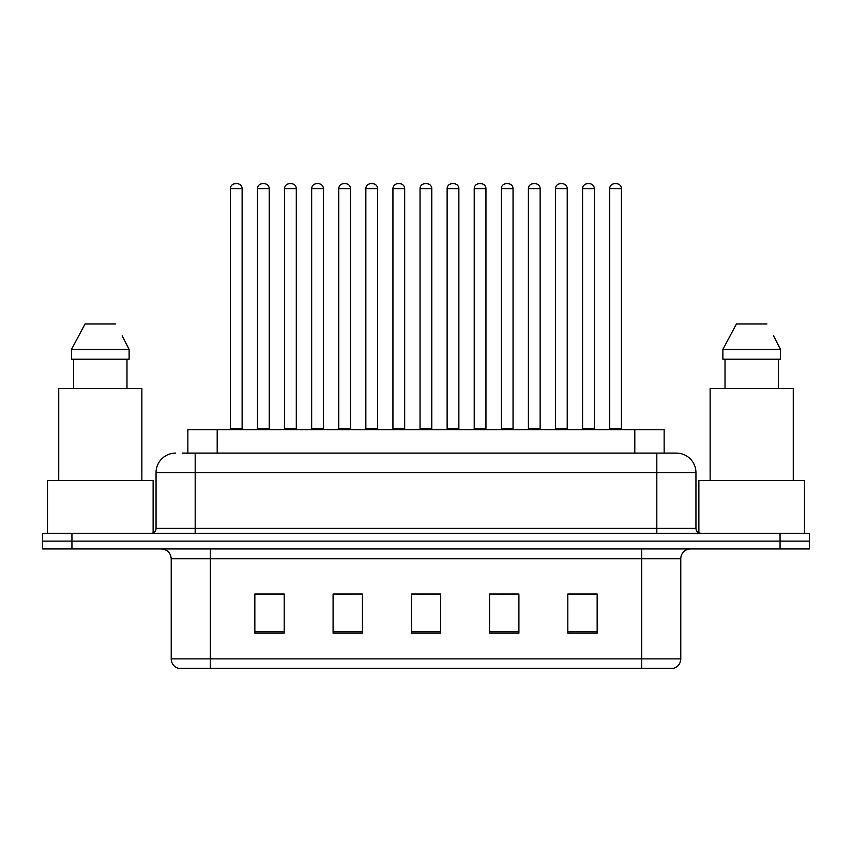 <?xml version="1.0" encoding="UTF-8"?>
<svg xmlns="http://www.w3.org/2000/svg" width="852" height="852" viewBox="0 0 852 852"><rect width="100%" height="100%" fill="white"/><g stroke="black" fill="none" stroke-linecap="round" stroke-linejoin="round"><path stroke-width="1.28" d="M187.855 453.094L187.855 429.621L664.145 429.621L664.145 453.094M680.78 658.873C680.514 663.559 678.171 666.69 673.74 668.266L641.663 668.266L641.663 658.873L680.78 658.873L680.78 558.72A9.777 9.777 0 0 1 690.567 548.944M641.663 668.266L178.26 668.266A9.777 9.777 0 0 1 171.22 658.873L171.22 558.72C170.634 552.778 167.375 549.519 161.433 548.944M71.941 533.288L809.4 533.288L809.4 541.116L42.6 541.116L42.6 548.944L71.941 548.944L71.941 541.116L42.6 541.116L42.6 533.288L71.941 533.288L71.941 541.116L809.4 541.116L809.4 548.944L71.941 548.944M597.156 633.153L597.156 594.025L567.815 594.025L567.815 633.153L597.156 633.153M518.911 633.153L518.911 594.025L489.57 594.025L489.57 633.153L518.911 633.153M284.185 633.153L284.185 594.025L254.844 594.025L254.844 633.153L284.185 633.153M362.43 633.153L362.43 594.025L333.089 594.025L333.089 633.153L362.43 633.153M440.676 633.153L440.676 594.025L411.324 594.025L411.324 633.153L440.676 633.153M624.069 668.266L227.931 668.266M567.815 594.227L595.793 594.227M581.117 594.227L568.699 594.227M337.285 594.227L351.961 594.227M283.109 594.227L270.68 594.227M256.015 594.227L284.185 594.227M499.847 594.227L514.512 594.227M418.566 594.227L433.242 594.227M182.914 453.094L676.083 453.094M182.466 453.094L195.183 453.094L195.183 472.658L156.054 472.658L156.054 528.4A4.888 4.888 0 0 1 151.166 533.288M175.618 453.094A19.564 19.564 0 0 0 156.054 472.658M676.381 453.094A19.564 19.564 0 0 1 695.946 472.658L695.946 528.4C696.233 531.371 697.863 533.001 700.834 533.288M242.128 188.622L230.391 188.622A4.888 4.888 0 0 1 235.28 183.734L237.239 183.734A4.888 4.888 0 0 1 242.128 188.622L242.128 428.641A0.98 0.98 0 0 0 243.108 429.621M230.391 188.622L230.391 428.641A0.98 0.98 0 0 1 229.412 429.621M237.239 183.734L235.28 183.734M257.485 188.622A4.888 4.888 0 0 1 262.373 183.734L264.322 183.734A4.888 4.888 0 0 1 269.221 188.622L257.485 188.622L257.485 428.641A0.98 0.98 0 0 1 256.505 429.621M269.221 188.622L269.221 428.641A0.98 0.98 0 0 0 270.19 429.621M264.322 183.734L262.373 183.734M296.304 188.622L284.568 188.622A4.888 4.888 0 0 1 289.467 183.734L291.416 183.734A4.888 4.888 0 0 1 296.304 188.622L296.304 428.641A0.98 0.98 0 0 0 297.284 429.621M284.568 188.622L284.568 428.641A0.98 0.98 0 0 1 283.599 429.621M291.416 183.734L289.467 183.734M350.492 188.622L338.755 188.622A4.888 4.888 0 0 1 343.644 183.734L345.603 183.734A4.888 4.888 0 0 1 350.492 188.622L350.492 428.641A0.98 0.98 0 0 0 351.471 429.621M338.755 188.622L338.755 428.641A0.98 0.98 0 0 1 337.775 429.621M345.603 183.734L343.644 183.734M404.679 188.622L392.942 188.622A4.888 4.888 0 0 1 397.831 183.734L399.79 183.734A4.888 4.888 0 0 1 404.679 188.622L404.679 428.641A0.98 0.98 0 0 0 405.658 429.621M392.942 188.622L392.942 428.641A0.98 0.98 0 0 1 391.963 429.621M399.79 183.734L397.831 183.734M458.866 188.622L447.13 188.622A4.888 4.888 0 0 1 452.018 183.734L453.978 183.734A4.888 4.888 0 0 1 458.866 188.622L458.866 428.641A0.98 0.98 0 0 0 459.846 429.621M447.13 188.622L447.13 428.641A0.98 0.98 0 0 1 446.15 429.621M453.978 183.734L452.018 183.734M311.662 188.622A4.888 4.888 0 0 1 316.55 183.734L318.51 183.734A4.888 4.888 0 0 1 323.398 188.622L311.662 188.622L311.662 428.641A0.98 0.98 0 0 1 310.682 429.621M323.398 188.622L323.398 428.641A0.98 0.98 0 0 0 324.378 429.621M318.51 183.734L316.55 183.734M365.849 188.622A4.888 4.888 0 0 1 370.737 183.734L372.697 183.734A4.888 4.888 0 0 1 377.585 188.622L365.849 188.622L365.849 428.641A0.98 0.98 0 0 1 364.869 429.621M377.585 188.622L377.585 428.641A0.98 0.98 0 0 0 378.565 429.621M372.697 183.734L370.737 183.734M420.036 188.622A4.888 4.888 0 0 1 424.924 183.734L426.884 183.734A4.888 4.888 0 0 1 431.772 188.622L420.036 188.622L420.036 428.641A0.98 0.98 0 0 1 419.056 429.621M431.772 188.622L431.772 428.641A0.98 0.98 0 0 0 432.752 429.621M426.884 183.734L424.924 183.734M153.126 532.883L153.126 480.475L47.488 480.475L47.488 533.288M141.869 480.475L141.869 388.544L58.735 388.544L58.735 480.475M122.933 337.339L129.121 349.416L71.493 349.416L85.04 323.984L71.493 349.416L71.493 359.203L129.121 359.203L129.121 349.416L129.121 359.203M129.121 349.416L122.166 335.869M73.634 359.203L73.634 388.544M126.98 388.544L126.98 359.203M115.574 323.984L85.04 323.984M804.512 533.288L804.512 480.475L698.874 480.475L698.874 532.883M793.265 480.475L793.265 388.544L710.131 388.544L710.131 480.475M774.33 337.339L780.507 349.416L722.879 349.416L736.426 323.984L722.879 349.416L722.879 359.203L780.507 359.203L780.507 349.416L780.507 359.203M780.507 349.416L773.552 335.869M725.02 359.203L725.02 388.544M778.366 388.544L778.366 359.203M766.96 323.984L736.426 323.984M513.042 188.622L501.306 188.622A4.888 4.888 0 0 1 506.205 183.734L508.154 183.734A4.888 4.888 0 0 1 513.042 188.622L513.042 428.641A0.98 0.98 0 0 0 514.022 429.621M501.306 188.622L501.306 428.641A0.98 0.98 0 0 1 500.337 429.621M508.154 183.734L506.205 183.734M567.23 188.622L555.493 188.622A4.888 4.888 0 0 1 560.382 183.734L562.341 183.734A4.888 4.888 0 0 1 567.23 188.622L567.23 428.641A0.98 0.98 0 0 0 568.209 429.621M555.493 188.622L555.493 428.641A0.98 0.98 0 0 1 554.514 429.621M562.341 183.734L560.382 183.734M621.417 188.622L609.681 188.622A4.888 4.888 0 0 1 614.569 183.734L616.528 183.734A4.888 4.888 0 0 1 621.417 188.622L621.417 428.641A0.98 0.98 0 0 0 622.397 429.621M609.681 188.622L609.681 428.641A0.98 0.98 0 0 1 608.701 429.621M616.528 183.734L614.569 183.734M474.223 188.622A4.888 4.888 0 0 1 479.112 183.734L481.06 183.734A4.888 4.888 0 0 1 485.959 188.622L474.223 188.622L474.223 428.641A0.98 0.98 0 0 1 473.243 429.621M485.959 188.622L485.959 428.641A0.98 0.98 0 0 0 486.929 429.621M481.06 183.734L479.112 183.734M528.4 188.622A4.888 4.888 0 0 1 533.288 183.734L535.248 183.734A4.888 4.888 0 0 1 540.136 188.622L528.4 188.622L528.4 428.641A0.98 0.98 0 0 1 527.42 429.621M540.136 188.622L540.136 428.641A0.98 0.98 0 0 0 541.116 429.621M535.248 183.734L533.288 183.734M582.587 188.622A4.888 4.888 0 0 1 587.475 183.734L589.435 183.734A4.888 4.888 0 0 1 594.323 188.622L582.587 188.622L582.587 428.641A0.98 0.98 0 0 1 581.607 429.621M594.323 188.622L594.323 428.641A0.98 0.98 0 0 0 595.303 429.621M589.435 183.734L587.475 183.734M217.196 453.094L217.196 429.621M634.804 453.094L634.804 429.621M641.663 548.944L641.663 558.72L171.22 558.72M680.78 558.72L641.663 558.72L641.663 658.873L210.337 658.873L210.337 668.266M171.22 658.873L210.337 658.873L210.337 548.944M780.059 548.944L780.059 533.288M440.676 631.79L411.324 631.79M362.43 631.79L333.089 631.79M284.185 631.79L254.844 631.79M518.911 631.79L489.57 631.79M597.156 631.79L567.815 631.79M195.183 533.288L195.183 528.4L695.946 528.4M156.054 528.4L195.183 528.4L195.183 472.658L656.817 472.658L656.817 533.288M695.946 472.658L656.817 472.658L656.817 453.094M230.391 428.641L242.128 428.641M257.485 428.641L269.221 428.641M284.568 428.641L296.304 428.641M338.755 428.641L350.492 428.641M392.942 428.641L404.679 428.641M447.13 428.641L458.866 428.641M311.662 428.641L323.398 428.641M365.849 428.641L377.585 428.641M420.036 428.641L431.772 428.641M501.306 428.641L513.042 428.641M555.493 428.641L567.23 428.641M609.681 428.641L621.417 428.641M474.223 428.641L485.959 428.641M528.4 428.641L540.136 428.641M582.587 428.641L594.323 428.641"/></g></svg>
